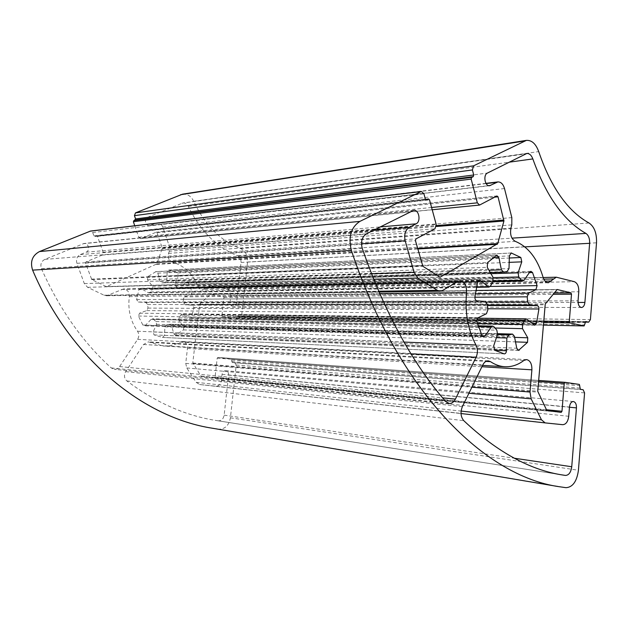 <?xml version="1.0" encoding="UTF-8"?>
<svg xmlns="http://www.w3.org/2000/svg" width="628" height="628" viewBox="0 0 628 628"><rect width="100%" height="100%" fill="white"/><g stroke="black" fill="none" stroke-linecap="round" stroke-linejoin="round"><path stroke-width="0.47" stroke-dasharray="3.14 2.35" d="M162.095 282.851L165.086 282.459L166.812 280.473L167.166 271.995L168.846 270.024L177.457 272.937L178.305 275.857L174.984 283.252L175.589 286.007L179.168 288.754L180.307 288.228L185.519 282.663L186.626 282.145L188.062 282.953L192.215 291.737L191.108 294.461L184.428 296.887L183.235 299.313L183.596 302.774L185.26 304.776L192.239 305.184L193.871 307.492L191.666 317.179L190.033 318.427L182.277 314.11L180.77 315.075L178.964 317.854L178.956 320.68L183.698 326.843L183.494 329.888L175.353 335.211L173.76 333.774L171.64 325.728L170 324.268L166.593 324.802L164.866 326.843L164.512 335.352L162.597 337.417L154.017 334.889L153.138 331.953L156.568 324.315L155.948 321.536L153.538 319.377L152.345 318.828L151.058 319.393L145.563 325.249L144.236 325.83L142.854 325.037L138.388 316.033L139.581 313.184L146.724 310.585L147.988 308.089L147.604 304.533L145.837 302.476L138.364 302.037L136.598 299.619L138.984 289.563L140.641 288.307L148.161 292.656L149.064 292.915L150.571 291.949L152.447 289.147L152.463 286.266L147.494 279.813L147.713 276.689L155.972 271.61L157.832 273.156L159.983 281.36L161.788 282.89L503.727 272.089M218.285 420.823L216.534 420.556C185.888 415.869 155.995 402.658 126.856 380.921C124.163 378.339 123.771 375.246 125.663 371.65L143.529 344.482L148.326 341.868L163.029 345.989C169.034 346.311 174.733 345 180.126 342.072L182.599 341.483C185.919 342.111 187.537 344.427 187.45 348.446L185.739 363.361L186.759 367.953L196.172 382.326L199.547 384.517L215.734 386.212C218.78 386.157 220.656 384.297 221.354 380.647L222.053 374.366C222.508 371.972 223.725 370.756 225.695 370.693C227.681 371.132 228.647 372.6 228.576 375.112L224.149 415.147C223.395 418.962 221.441 420.854 218.285 420.823L561.675 474.831M44.824 259.388C41.228 261.374 40.098 264.474 41.432 268.682C59.33 308.968 82.613 342.056 111.266 367.945L114.265 369.303C116.439 369.437 118.213 368.526 119.603 366.571L137.626 339.348C139.22 336.577 139.181 333.868 137.508 331.231C130.459 321.144 127.727 309.604 129.321 296.612C129.447 292.036 127.508 289.484 123.504 288.974L106.485 295.764L104.091 295.231L87.59 287.318L84.325 283.605L76.914 263.32C75.855 259.325 76.969 256.42 80.274 254.599L86.099 252.173C90.385 250.643 88.548 242.801 84.05 243.476L44.824 259.388L366.391 233.844M134.761 225.766L138.757 237.251L140.727 238.671L156.074 232.25L157.024 232.768L162.291 248.131L156.772 263.941L106.43 286.658L91.782 279.625L85.518 263.085L85.965 261.923L102.066 255.109L103.149 252.26L97.466 236.379L96.618 235.79L94.757 236.489L93.91 235.9L92.701 232.533L90.542 231.057M212.123 428.186L218.827 429.191C225.083 429.16 228.945 425.368 230.413 417.808L236.222 365.033L234.833 362.835L232.258 362.513L231.324 359.145L217.908 357.442L217.186 358.172L215.082 377.075L214.329 377.813L201.031 376.094L192.772 362.984L199.665 304.133L210.647 294.281L223.411 296.502L223.976 297.413L221.888 316.12L222.453 317.03L235.814 319.142L237.298 316.151L240.116 316.583L241.741 314.84L247.542 262.025C247.848 255.439 245.485 250.941 240.453 248.531C220.475 240.854 204.893 225.107 193.707 201.298C191.124 196.14 187.395 193.769 182.505 194.185M169.332 251.224L168.547 253.382C167.558 257.716 168.877 260.659 172.496 262.206C184.169 265.605 192.568 273.572 197.694 286.117C198.715 288.464 200.308 289.673 202.475 289.751L209.846 285.936L226.59 288.88C229.503 289.783 230.9 292.075 230.782 295.749L230.099 301.942C230.068 304.666 231.143 306.189 233.318 306.527C235.084 306.354 236.159 305.192 236.536 303.049L241.026 262.465C241.176 259.199 240.014 256.962 237.533 255.737C216.762 247.471 200.371 231.041 188.353 206.431C187.058 203.951 185.229 202.797 182.858 202.985L147.627 217.272C143.639 218.662 145.437 226.331 149.574 225.609L156.922 222.869C159.645 222.759 161.608 224.172 162.793 227.116L169.356 246.372L169.332 251.224L511.804 224.879M165.086 282.459L507.079 271.531M177.457 272.937L509.324 258.006M169.168 270.048L510.909 253.06M167.166 271.995L509.394 255.902M218.827 429.191L566.032 487.681M178.305 275.857L509.19 262.363M174.984 283.252L490.923 273.667M175.589 286.007L493.145 277.631M166.812 280.473L509.002 268.58M159.983 281.36L488.961 270.252M168.547 253.382L510.933 228.09M169.356 246.372L511.828 217.618M157.832 273.156L492.525 257.77M172.496 262.206L515.329 241.372M228.576 375.112L569.463 407.227M224.149 415.147L514.293 458.22M197.694 286.117L543.094 277.348M205.427 288.527L545.041 281.116M206.95 287.145L543.777 279.177M210.694 286.007L557.217 277.309M226.59 288.88L574.298 281.674M230.782 295.749L578.78 291.753M230.099 301.942L578.05 300.812M236.536 303.049L578.05 302.445M241.026 262.465L524.82 246.875M237.533 255.737L511.985 238.153M188.353 206.431L509.025 162.205M181.822 203.268L525.636 153.86M147.627 217.272L487.414 173.061M150.414 225.389L488.623 185.645M155.681 223.191L486.111 183.596M162.793 227.116L504.496 188.549M125.663 371.65L462.389 406.614M126.856 380.921L463.762 420.666M143.529 344.482L482.806 364.915M150.288 342.409L485.962 361.39M180.126 342.072L523.815 360.511M187.45 348.446L481.927 366.728M185.739 363.361L471.895 387.201M186.759 367.953L468.935 393.254M196.172 382.326L461.109 411.081M199.571 384.517L461.023 413.554L199.547 384.517M215.734 386.212L562.688 424.685M221.354 380.647L568.725 416.278M222.053 374.366L569.47 407.038M41.432 268.682L362.246 248.343M111.266 367.945L445.723 401.52M119.603 366.571L442.622 397.869M83.037 243.735L412.486 210.694M92.701 232.533L423.924 193.809M137.626 339.348L411.018 353.839M137.508 331.231L404.008 342.072M129.321 296.612L379.697 293.621M121.502 289.437L457.569 281.619M108.605 295.286L442.599 290.466M104.091 295.231L378.653 291.211M87.59 287.318L373.684 279.295M84.325 283.605L371.486 273.753M76.914 263.32L361.485 243.797M80.274 254.599L373.322 230.366M86.099 252.173L380.199 226.912M93.91 235.9L425.352 199.037M94.946 236.442L426.122 199.963M96.429 235.838L425.47 199.359M97.466 236.379L429.536 199.908M103.149 252.26L436.209 224.479M102.066 255.109L434.945 228.82M85.965 261.923L415.971 238.868M85.518 263.085L415.446 240.642M91.35 279.13L422.354 265.487M91.782 279.625L422.856 266.256M106.093 286.588L439.671 277.129M106.697 286.596L439.741 277.168M156.372 264.388L417.761 248.971M156.772 263.941L417.596 248.398M162.283 248.782L436.327 226.504M162.291 248.131L436.382 225.593M157.024 232.768L494.762 197.137M156.074 232.25L496.952 195.975M141.19 238.554L480.114 204.893M138.757 237.251L431.593 207.483M193.707 201.298L538.706 151.591M240.453 248.531L589.025 222.995M247.542 262.025L596.514 242.808M241.741 314.84L590.406 319.605M239.927 316.567L585.123 322.078M237.376 316.159L585.626 321.552M236.646 316.85L585.013 322.564M236.466 318.443L584.833 324.896M235.743 319.134L543.267 325.116L235.814 319.142M222.453 317.03L543.487 322.478M221.888 316.12L543.589 321.191M223.976 297.413L553.033 294.336M223.411 296.502L554.108 292.993M210.749 294.289L557.052 289.508M210.254 294.438L556.738 289.728M199.665 304.133L545.245 303.999M199.406 304.674L544.963 304.808M192.772 362.984L537.741 391.26M192.906 363.596L537.882 392.162M201.031 376.094L546.76 410.382M201.486 376.392L547.255 410.798M214.321 377.813L561.165 412.4L214.329 377.813M215.082 377.075L546.454 409.746M217.186 358.172L538.549 381.549M217.94 357.442L538.643 380.435L217.908 357.442M231.324 359.145L579.377 384.438M231.881 360.025L579.966 385.71M231.701 361.634L579.777 388.065M232.258 362.513L580.374 389.336M234.833 362.835L583.114 389.729M236.222 365.033L584.582 392.893M230.413 417.808L578.427 470.27M155.43 271.736L496.238 255.306M147.713 276.689L487.532 262.622M147.494 279.813L487.281 267.332M152.463 286.266L492.901 277.105M152.447 289.147L492.886 281.446M150.571 291.949L490.766 285.654M148.161 292.656L476.377 286.91M141.567 288.566L478.465 280.52M138.984 289.563L477.625 281.964M136.598 299.619L474.894 297.17M138.364 302.037L476.919 300.828M145.837 302.476L485.42 301.495M147.604 304.533L487.414 304.596M147.988 308.089L487.854 309.957M146.724 310.585L486.417 313.733M139.581 313.184L478.308 317.682M138.388 316.033L476.95 321.999M142.854 325.037L482.037 335.564M145.563 325.249L482.155 335.768M151.058 319.393L478.308 326.686M153.538 319.377L494.126 326.929M155.948 321.536L496.842 330.147M156.568 324.315L497.541 334.316M153.138 331.953L493.687 345.855M154.017 334.889L494.676 350.251M162.503 337.409L504.205 353.886M164.512 335.352L494.652 350.236M164.866 326.843L496.418 337.683M166.593 324.802L497.447 334.606M169.568 324.315L497.682 333.766M171.64 325.728L514.403 336.27M173.76 333.774L516.758 348.25M176.091 335.062L517.731 350.071M183.494 329.888L515.51 341.883M183.698 326.843L514.622 337.369M178.956 320.68L494.942 328.02M178.964 317.854L477.366 323.577M180.77 315.075L476.966 319.574M183.07 314.345L527.057 319.197M189.263 318.2L533.879 324.88M191.666 317.179L531.947 323.271M193.871 307.492L487.705 308.764M192.239 305.184L487.446 305.506M185.26 304.776L487.422 304.933M183.596 302.774L486.519 302.076M183.235 299.313L474.894 297.209M184.428 296.887L475.223 293.794M191.108 294.461L475.694 290.489M192.215 291.737L490.287 286.454M188.062 282.953L529.357 272.646M185.519 282.663L529.749 272.089M180.307 288.228L523.995 280.308M177.92 288.189L493.161 280.881M511.263 252.99L168.846 270.024M490.287 272.552L161.788 282.89M548.307 282.757L202.475 289.751M543.149 277.529L209.846 285.936M581.473 307.508L233.318 306.527M526.774 153.491L182.858 202.985M489.612 185.707L149.574 225.609M485.962 183.352L156.922 222.869M563.559 475.145L216.534 420.556M488.246 360.865L148.326 341.868M482.579 365.386L163.029 345.989M526.547 359.593L182.599 341.483M573.372 401.52L225.695 370.693M449.208 403.474L114.265 369.303M459.869 280.936L123.504 288.974M378.998 292.02L106.485 295.764M413.687 210.341L84.05 243.476M426.357 199.979L94.757 236.489M425.454 199.319L96.618 235.79M440.055 277.238L106.43 286.658M497.148 195.92L156.254 232.203M432.213 209.76L140.727 238.671M585.115 322.101L240.116 316.583M585.712 321.544L237.298 316.151M557.162 289.492L210.647 294.281M496.85 255.125L155.972 271.61M476.291 287.31L149.064 292.915M479.502 280.072L140.641 288.307M483.607 336.741L144.236 325.83M478.026 325.799L152.345 318.828M504.308 353.894L162.597 337.417M497.706 333.68L170 324.268M518.532 350.377L175.353 335.211M477.673 318.184L182.277 314.11M534.718 325.218L190.033 318.427M530.958 271.327L186.626 282.145M492.705 281.76L179.168 288.754"/><path stroke-width="0.94" d="M503.727 272.089L507.079 271.531L509.002 268.58L509.394 255.902L511.263 252.99L520.84 257.488L521.774 261.852L518.1 272.842L518.767 276.956L521.358 280.229L522.739 281.085L523.995 280.308L529.749 272.089L530.958 271.327L532.544 272.552L537.105 285.622L535.888 289.649L528.548 293.229L527.23 296.832L527.638 301.982L529.467 304.957L537.128 305.561C538.329 305.867 538.926 307.014 538.918 308.984L536.508 323.349L534.718 325.218L526.185 318.851L524.521 320.296L522.527 324.448L522.52 328.664L527.755 337.786L527.528 342.323L518.532 350.377L516.758 348.25L514.403 336.27L512.574 334.104L508.774 334.944L506.851 338.021L506.458 350.769C506.27 352.716 505.556 353.752 504.308 353.894L494.676 350.251L493.687 345.855L497.541 334.316L496.842 330.147L494.126 326.929L492.784 326.113L491.332 326.976L485.114 335.862L483.607 336.741L482.037 335.564L476.95 321.999C476.605 319.974 477.06 318.529 478.308 317.682L486.417 313.733L487.854 309.957L487.414 304.596L485.42 301.495L476.919 300.828C475.569 300.49 474.894 299.273 474.894 297.17L477.625 281.964L479.502 280.072L489.063 287.09L490.766 285.654L492.886 281.446L492.901 277.105L487.281 267.332L487.532 262.622L496.85 255.125L498.938 257.48L501.364 269.828L503.727 272.089M359.852 221.409C350.95 227.367 348.124 237.039 351.374 250.423C398.953 393.426 485.711 476.142 558.81 486.653L566.032 487.681C572.736 487.218 576.873 481.409 578.427 470.27L584.582 392.893L583.114 389.729L580.374 389.336L579.377 384.438L565.019 382.326L564.242 383.418L561.981 411.277L561.173 412.4L546.76 410.382L537.741 391.26L545.245 303.999L557.162 289.492L570.899 292.813L571.504 294.163L569.274 321.591L569.879 322.925L584.134 325.924L585.712 321.544L588.687 322.156L590.406 319.605L596.514 242.808C596.828 233.255 594.339 226.645 589.025 222.995C567.798 211.267 551.023 187.474 538.706 151.591C535.88 143.804 531.775 140.068 526.39 140.382L473.59 165.823L472.405 169.953L473.708 174.977L473.237 176.633L471.644 177.426L471.165 179.09L477.335 202.836L479.58 205.058L496.952 195.975L498.02 196.799L503.931 221.009L497.745 243.617L440.055 277.238L422.856 266.256L415.446 240.642L415.971 238.868L434.945 228.82L436.209 224.479L429.536 199.908L428.539 198.974L426.357 199.979L425.352 199.037L423.924 193.809L421.372 191.446L359.852 221.409L39.486 251.561C32.264 255.486 29.971 261.68 32.601 270.126C70.768 360.056 144.04 417.667 212.123 428.186L558.81 486.653M421.372 191.446L90.542 231.057L39.486 251.561M526.39 140.382L182.505 194.185L135.475 212.892L134.439 215.647L135.577 218.929L133.356 221.715L134.761 225.766M565.443 475.427L563.559 475.145C530.55 470.364 497.29 452.199 463.762 420.666C460.669 416.843 460.214 412.164 462.389 406.614L482.806 364.915C484.227 362.191 486.041 360.841 488.246 360.865L490.468 361.642C495.084 364.735 499.864 366.43 504.802 366.736C511.522 367.074 517.865 364.994 523.815 360.511L526.547 359.593C530.213 360.448 531.995 363.863 531.892 369.829L530.016 392.045L531.139 398.835L541.462 419.794L545.143 422.895L562.688 424.685C565.961 424.473 567.979 421.671 568.725 416.278L569.47 407.038C569.965 403.514 571.26 401.677 573.372 401.52C575.499 402.093 576.528 404.212 576.449 407.886L571.739 466.745C570.93 472.389 568.835 475.278 565.443 475.427L561.675 474.831M366.391 233.844C361.987 236.874 360.605 241.701 362.246 248.343C384.375 311.951 412.204 363.008 445.723 401.52L449.208 403.474C451.736 403.6 453.793 402.14 455.394 399.11L476.087 357.285C477.9 353.062 477.861 348.964 475.953 345C467.884 329.802 464.759 312.336 466.573 292.585C466.722 285.63 464.485 281.744 459.869 280.936L457.569 281.619L442.599 290.466L440.126 291.18L437.331 290.348L417.903 278.055L414.033 272.301L405.193 240.799C403.93 234.582 405.264 230.115 409.197 227.399L416.121 223.827C421.2 221.59 419.025 209.454 413.687 210.341L366.391 233.844M511.804 224.879L510.933 228.09C509.826 234.55 511.294 238.978 515.329 241.372C528.274 246.733 537.521 258.72 543.094 277.348C544.201 280.826 545.944 282.631 548.307 282.757L556.298 277.199L574.298 281.674C577.407 283.016 578.898 286.376 578.78 291.753L578.05 300.812C578.019 304.784 579.157 307.021 581.473 307.508C583.357 307.249 584.495 305.561 584.896 302.429L589.629 243.311C589.794 238.554 588.562 235.257 585.932 233.412C563.818 220.883 546.125 196.054 532.834 158.915C531.414 155.163 529.396 153.35 526.774 153.491L487.414 173.061C482.893 174.961 484.934 186.618 489.612 185.707L497.894 181.916C500.963 181.877 503.161 184.083 504.496 188.549L511.828 217.618L511.804 224.879M32.601 270.126L351.374 250.423M509.324 258.006L520.84 257.488M510.909 253.06L511.624 253.021M90.087 231.175L420.839 191.603M509.19 262.363L521.774 261.852M490.923 273.667L518.1 272.842M493.145 277.631L518.767 276.956M488.961 270.252L501.364 269.828M492.525 257.77L498.938 257.48M569.463 407.227L576.449 407.886M514.293 458.22L571.739 466.745M545.041 281.116L551.51 280.975M543.777 279.177L553.158 278.958M578.05 302.445L584.896 302.429M524.82 246.875L589.629 243.311M511.985 238.153L585.932 233.412M509.025 162.205L532.834 158.915M488.623 185.645L490.57 185.417M486.111 183.596L496.513 182.348M485.962 361.39L490.468 361.642M481.927 366.728L531.892 369.829M471.895 387.201L530.016 392.045M468.935 393.254L531.139 398.835M461.109 411.081L541.462 419.794M545.143 422.895L461.023 413.554L545.12 422.895M442.622 397.869L455.394 399.11M411.018 353.839L476.087 357.285M404.008 342.072L475.953 345M379.697 293.621L466.573 292.585M378.653 291.211L437.331 290.348M373.684 279.295L417.903 278.055M371.486 273.753L414.033 272.301M361.485 243.797L405.193 240.799M373.322 230.366L409.197 227.399M380.199 226.912L416.121 223.827M426.122 199.963L426.577 199.908M425.47 199.359L428.32 199.045M439.741 277.168L440.369 277.152M417.761 248.971L497.298 244.284M417.596 248.398L497.745 243.617M436.327 226.504L503.931 221.009M436.382 225.593L503.931 220.036M494.762 197.137L498.02 196.799M431.593 207.483L477.335 202.836M133.356 221.715L471.165 179.09M133.772 220.609L471.644 177.426M135.169 220.036L473.237 176.633M135.577 218.929L473.708 174.977M134.439 215.647L472.405 169.953M135.475 212.892L473.59 165.823M180.597 194.711L524.286 141.057M585.123 322.078L588.491 322.133M584.134 325.924L543.267 325.123L584.056 325.916M543.487 322.478L569.879 322.925M543.589 321.191L569.274 321.591M553.033 294.336L571.504 294.163M554.108 292.993L570.899 292.813M546.454 409.746L561.981 411.277M538.549 381.549L564.242 383.418M538.643 380.435L564.988 382.326L538.643 380.435M476.377 286.91L488.042 286.706M478.465 280.52L480.561 280.473M482.155 335.768L485.114 335.862M478.308 326.686L491.332 326.976M494.652 350.236L506.458 350.769M496.418 337.683L506.851 338.021M497.447 334.606L508.774 334.944M497.682 333.766L512.087 334.182M517.731 350.071L519.348 350.141M515.51 341.883L527.528 342.323M514.622 337.369L527.755 337.786M494.942 328.02L522.52 328.664M477.366 323.577L522.527 324.448M476.966 319.574L524.521 320.296M531.947 323.271L536.508 323.349M487.705 308.764L538.918 308.984M487.446 305.506L537.128 305.561M487.422 304.933L529.467 304.957M486.519 302.076L527.638 301.982M474.894 297.209L527.23 296.832M475.223 293.794L528.548 293.229M475.694 290.489L535.888 289.649M490.287 286.454L537.105 285.622M529.357 272.646L532.544 272.552M493.161 280.881L521.358 280.229M503.389 272.144L490.287 272.552M556.298 277.199L543.149 277.529M497.894 181.916L485.962 183.352M504.802 366.736L482.579 365.386M440.126 291.18L378.998 292.02M428.539 198.974L425.454 199.319M479.58 205.058L432.213 209.76M588.687 322.156L585.115 322.101M489.063 287.09L476.291 287.31M492.784 326.113L478.026 325.799M512.574 334.104L497.706 333.68M526.185 318.851L477.673 318.184M522.739 281.085L492.705 281.76"/></g></svg>
